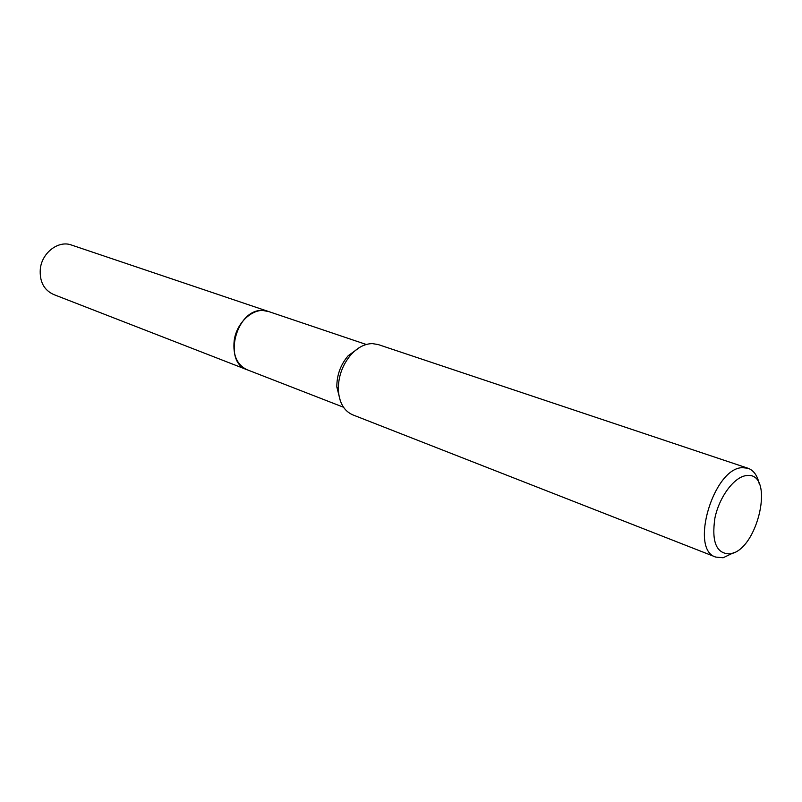 <?xml version="1.0" encoding="UTF-8"?>
<svg xmlns="http://www.w3.org/2000/svg" width="802" height="802" viewBox="0 0 802 802"><rect width="100%" height="100%" fill="white"/><g stroke="black" fill="none" stroke-linecap="round" stroke-linejoin="round"><path stroke-width="1.2" d="M343.507 407.236L247.146 369.762C222.184 362.023 236.47 308.189 262.996 310.504L268.911 311.637M247.557 369.922C222.144 362.735 236.189 308.168 262.986 310.494L268.73 311.577M734.171 552.478L723.123 557.761L715.785 557.089L352.74 414.845C343.918 410.935 339.106 402.514 338.324 389.582C338.264 376.409 342.484 364.78 350.975 354.705C357.652 347.436 364.78 343.737 372.359 343.607L378.243 344.569L748.025 468.258C753.579 470.293 757.288 475.396 759.173 483.586M715.785 557.089C689.259 549.861 713.489 467.857 742.401 467.666L748.025 468.258M746.542 475.576C775.614 471.205 758.131 550.964 729.73 553.881C716.366 553.761 711.434 541.811 714.913 518.032C719.344 496.638 734.432 476.599 746.542 475.576M340.399 401.07L336.83 386.985C336.77 375.176 340.549 364.76 348.168 355.737L359.938 347.226M247.728 369.993L53.493 294.454C43.849 289.943 39.458 281.462 40.3 269.021C41.874 252.7 58.486 240.089 71.438 245.021L366.273 344.479M247.126 369.772C237.071 364.96 232.75 355.276 234.174 340.72C236.55 321.592 254.795 306.184 268.309 311.417M336.83 386.985L338.324 389.582M348.168 355.737L350.975 354.705"/></g></svg>
